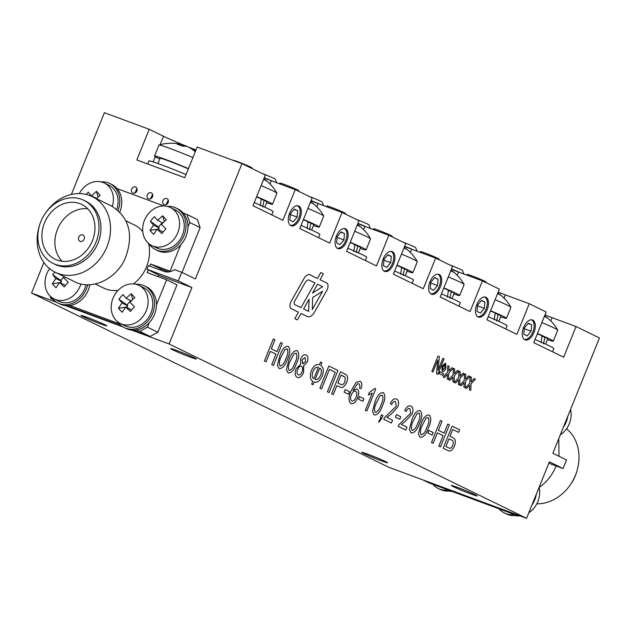 <?xml version="1.0" encoding="UTF-8"?>
<svg xmlns="http://www.w3.org/2000/svg" width="631" height="631" viewBox="0 0 631 631"><rect width="100%" height="100%" fill="white"/><g stroke="black" fill="none" stroke-linecap="round" stroke-linejoin="round"><path stroke-width="0.95" d="M78.725 237.193A3.447 2.887 -64 0 0 79.924 241.287A3.447 2.887 -64 0 0 84.026 239.457A3.447 2.887 -64 0 0 82.945 235.095A3.447 2.887 -64 0 0 78.725 237.193M87.741 208.766A30.462 25.524 -64 0 0 57.46 229.321A30.462 25.524 -64 0 0 62.13 261.281M44.462 222.98A30.462 25.524 -64 0 0 55.078 259.231A30.462 25.524 -64 0 0 91.377 243.038A30.462 25.524 -64 0 0 81.785 204.476A30.462 25.524 -64 0 0 44.462 222.98M53.051 263.403L55 264.35A35.099 29.405 -64 0 0 98.002 243.03A35.099 29.405 -64 0 0 85.769 201.257L83.82 200.303A35.099 29.405 -64 0 0 40.818 221.631A35.099 29.405 -64 0 0 53.051 263.403A35.099 29.405 -64 0 0 94.863 244.741A35.099 29.405 -64 0 0 83.82 200.303M39.28 226.174A42.119 35.289 -64 0 0 55.37 272.34A42.119 35.289 -64 0 0 106.97 246.753A42.119 35.289 -64 0 0 92.292 196.627A42.119 35.289 -64 0 0 46.008 212.379M55.37 272.34L74.608 281.726C91.534 290.654 115.978 279.438 125.159 258.536C133.993 234.898 129.442 217.387 111.529 206.006L92.292 196.627M95.218 283.966L103.555 288.028A35.099 29.405 -64 0 0 118.084 290.347M133.48 283.918A35.099 29.405 -64 0 0 148.53 243.392M142.78 231.656A35.099 29.405 -64 0 0 134.316 224.936L125.979 220.866M170.725 271.496L170.078 271.18L180.711 244.883M187.951 226.947L189.734 222.538L200.13 227.61L182.02 272.434M170.078 271.18L150.643 263.987L149.792 266.108M189.734 222.538L187.005 214.477L183.258 213.097M164.021 205.974L117.082 188.598M52.957 299.26L50.866 298.479L50.023 295.986M149.231 322.78L147.457 327.181L139.766 331.385L136.028 330.005M119.141 323.75L69.844 305.507M156.48 304.844L166.616 279.77L147.173 272.576L148.253 269.918M187.005 214.477L197.4 219.549L200.13 227.61M147.457 327.181L157.853 332.253L177.011 284.841L166.616 279.77M139.766 331.385L150.162 336.457L157.853 332.253M50.866 298.479L53.383 299.709M67.028 305.688L121.326 325.785M133.204 330.179L150.162 336.457M168.785 271.922L161.047 269.058L160.613 270.115M158.649 274.99L158.002 276.583M161.047 269.058L150.643 263.987M254.238 202.606A29.799 1.349 22 0 1 273.081 211.614L271.764 214.871M262.693 206.976L264.105 200.311L261.195 199.23M264.105 200.311A20.531 0.931 22 0 1 266.96 202.007L264.846 207.228M256.549 196.896A20.531 0.931 22 0 1 261.226 198.954L260.272 205.793M535.017 339.533A29.799 1.349 22 0 1 553.86 348.533L552.543 351.79M488.22 316.707A29.799 1.349 22 0 1 507.064 325.714L505.747 328.972M441.424 293.888A29.799 1.349 22 0 1 460.267 302.896L458.95 306.153M394.627 271.07A29.799 1.349 22 0 1 413.471 280.077L412.153 283.335M347.831 248.251A29.799 1.349 22 0 1 366.674 257.251L365.357 260.508M301.034 225.433A29.799 1.349 22 0 1 319.878 234.432L318.56 237.69M147.733 164.005L148.955 160.968A29.799 1.349 22 0 1 186.042 174.574M155.889 167.026A29.799 1.349 22 0 1 165.716 170.662M543.472 343.895L544.884 337.23L541.974 336.149M544.884 337.23A20.531 0.931 22 0 1 547.74 338.926L545.634 344.155M537.328 333.815A20.531 0.931 22 0 1 542.005 335.881L541.059 342.72M496.676 321.076L498.088 314.412L495.177 313.331M498.088 314.412A20.531 0.931 22 0 1 500.943 316.107L498.837 321.329M490.532 310.996A20.531 0.931 22 0 1 495.209 313.055L494.254 319.893M449.879 298.258L451.291 291.585L448.381 290.512M451.291 291.585A20.531 0.931 22 0 1 454.146 293.289L452.041 298.51M443.735 288.178A20.531 0.931 22 0 1 448.412 290.236L447.458 297.075M403.083 275.439L404.495 268.767L401.584 267.686M404.495 268.767A20.531 0.931 22 0 1 407.35 270.47L405.244 275.692M396.938 265.351A20.531 0.931 22 0 1 401.616 267.418L400.661 274.256M356.286 252.613L357.698 245.948L354.788 244.867M357.698 245.948A20.531 0.931 22 0 1 360.553 247.644L358.447 252.873M350.142 242.533A20.531 0.931 22 0 1 354.819 244.599L353.865 251.438M309.49 229.794L310.902 223.129L307.991 222.049M310.902 223.129A20.531 0.931 22 0 1 313.757 224.825L311.643 230.055M303.345 219.714A20.531 0.931 22 0 1 308.023 221.781L307.068 228.619M157.924 163.539L160.029 158.31A20.531 0.931 22 0 1 188.346 168.863M149.011 243.795A23.181 19.419 -64 0 0 155.652 249.663L157.6 250.61A23.181 19.419 -64 0 0 185.214 238.289A23.181 19.419 -64 0 0 177.918 208.948L175.97 207.993A23.181 19.419 -64 0 0 174.487 207.362A23.181 19.419 -64 0 0 167.254 206.376M155.652 249.663A23.181 19.419 -64 0 0 183.266 237.343A23.181 19.419 -64 0 0 175.97 207.993M148.742 213.341A21.194 17.755 116 0 1 170.417 207.496A21.194 17.755 116 0 1 177.082 234.322A21.194 17.755 116 0 1 151.834 245.593A21.194 17.755 116 0 1 148.742 213.341M166.339 219.793A32.962 17.147 136.8 0 0 161.426 224.391A32.962 5.466 40.9 0 0 165.937 228.824A32.686 2.997 131.8 0 0 161.828 233.557A32.962 5.466 -139.1 0 1 157.316 229.132A32.962 17.147 136.8 0 0 153.704 234.361A32.686 17.069 -155.1 0 1 149.989 230.402A32.962 17.147 -43.2 0 1 153.601 225.172A32.962 5.466 -139.1 0 1 150.399 221.378A32.686 27.433 -34 0 1 154.508 216.638A32.962 5.466 40.9 0 0 157.711 220.432A32.962 17.147 -43.2 0 1 162.624 215.834A32.686 7.367 54.9 0 1 166.339 219.793M170.417 207.496L175.102 209.784A21.194 17.755 116 0 1 181.767 236.609A21.194 17.755 116 0 1 156.52 247.873L151.834 245.593M157.316 229.132L163.129 232.034M162.246 222.648L158.436 227.034L159.296 227.949L158.349 229.045L159.359 230.126M159.296 227.949L153.601 225.172M149.989 230.402L157.237 229.227M157.442 229.195L158.349 229.045M162.624 215.834L164.234 221.647M157.711 220.432L162.861 222.948M150.399 221.378L158.436 227.034M119.827 212.016A23.181 19.419 -64 0 0 111.742 184.449L109.794 183.495A23.181 19.419 -64 0 0 108.303 182.864A23.181 19.419 -64 0 0 101.078 181.878M118.131 210.407A23.181 19.419 -64 0 0 109.794 183.495M117.54 321.692A23.181 19.419 -64 0 0 124.181 327.56L126.129 328.514A23.181 19.419 -64 0 0 153.743 316.186A23.181 19.419 -64 0 0 146.447 286.845L144.499 285.89A23.181 19.419 -64 0 0 143.008 285.259A23.181 19.419 -64 0 0 135.783 284.273M124.181 327.56A23.181 19.419 -64 0 0 151.795 315.24A23.181 19.419 -64 0 0 144.499 285.89M51.363 297.201A23.181 19.419 -64 0 0 58.005 303.061L59.953 304.016A23.181 19.419 -64 0 0 89.878 284.707M58.005 303.061A23.181 19.419 -64 0 0 87.717 284.762M79.332 193.591A21.194 17.755 116 0 1 82.566 188.85A21.194 17.755 116 0 1 104.233 182.998A21.194 17.755 116 0 1 112.279 206.392M86.163 194.435A32.686 27.433 -34 0 1 88.324 192.147A32.962 5.466 40.9 0 0 91.534 195.933A32.962 17.147 -43.2 0 1 96.448 191.343A32.686 7.367 54.9 0 1 100.163 195.302A32.962 17.147 136.8 0 0 96.464 198.662M104.233 182.998L108.918 185.285A21.194 17.755 116 0 1 116.767 209.279M96.448 191.343L98.057 197.156M91.534 195.933L96.685 198.449M117.271 291.246A21.194 17.755 116 0 1 138.938 285.393A21.194 17.755 116 0 1 145.611 312.227A21.194 17.755 116 0 1 120.363 323.49A21.194 17.755 116 0 1 117.271 291.246M134.868 297.698A32.962 17.147 136.8 0 0 129.954 302.296A32.962 5.466 40.9 0 0 134.458 306.721A32.686 2.997 131.8 0 0 130.349 311.462A32.962 5.466 -139.1 0 1 125.845 307.029A32.962 17.147 136.8 0 0 122.225 312.266A32.686 17.069 -155.1 0 1 118.51 308.307A32.962 17.147 -43.2 0 1 122.13 303.069A32.962 5.466 -139.1 0 1 118.92 299.275A32.686 27.433 -34 0 1 123.029 294.543A32.962 5.466 40.9 0 0 126.239 298.337A32.962 17.147 -43.2 0 1 131.153 293.738A32.686 7.367 54.9 0 1 134.868 297.698M138.938 285.393L143.623 287.681A21.194 17.755 116 0 1 150.296 314.506A21.194 17.755 116 0 1 125.048 325.777L120.363 323.49M125.845 307.029L131.658 309.931M130.767 300.545L126.965 304.931L127.825 305.846L126.87 306.942L127.888 308.023M127.825 305.846L122.13 303.069M118.51 308.307L125.766 307.123M125.971 307.092L126.87 306.942M131.153 293.738L132.762 299.551M126.239 298.337L131.39 300.845M118.92 299.275L126.965 304.931M80.91 283.958A21.194 17.755 116 0 1 54.187 298.991A21.194 17.755 116 0 1 49.597 268.648M64.67 276.883A32.962 17.147 136.8 0 0 63.77 277.798A32.962 5.466 40.9 0 0 68.282 282.223A32.686 2.997 131.8 0 0 64.173 286.963A32.962 5.466 -139.1 0 1 59.661 282.53A32.962 17.147 136.8 0 0 56.049 287.768A32.686 17.069 -155.1 0 1 52.334 283.808A32.962 17.147 -43.2 0 1 55.946 278.571A32.962 5.466 -139.1 0 1 52.744 274.777A32.686 27.433 -34 0 1 54.889 272.103M86.005 284.699A21.194 17.755 116 0 1 58.872 301.279L54.187 298.991M59.661 282.53L65.482 285.433M64.11 276.607L60.789 280.432L61.649 281.347L60.694 282.451L61.712 283.532M61.649 281.347L55.946 278.571M52.334 283.808L59.59 282.625M59.795 282.593L60.694 282.451M52.744 274.777L60.789 280.432M560.304 434.854A21.194 17.755 -64 0 0 565.053 430.673A21.194 17.755 -64 0 0 570.527 409.535M567.837 416.192A23.181 19.419 116 0 1 563.38 427.234M516.686 515.346A23.181 19.419 116 0 1 507.837 514.557A23.181 19.419 116 0 1 506.354 513.926L504.398 512.971A23.181 19.419 116 0 1 499.058 508.823M536.366 494.097A23.181 19.419 116 0 1 531.901 505.139M514.297 514.462A23.181 19.419 116 0 1 505.888 513.61A23.181 19.419 116 0 1 504.398 512.971M450.51 490.855A23.181 19.419 116 0 1 441.661 490.066A23.181 19.419 116 0 1 440.178 489.427L438.222 488.473A23.181 19.419 116 0 1 432.882 484.332M448.12 489.971A23.181 19.419 116 0 1 439.712 489.112A23.181 19.419 116 0 1 438.222 488.473M528.825 512.751A21.194 17.755 -64 0 0 533.581 508.578A21.194 17.755 -64 0 0 539.055 487.44M515.062 515.543A21.194 17.755 -64 0 0 520.102 515.882M448.886 491.044A21.194 17.755 -64 0 0 452.127 491.454M297.311 205.69A10.38 5.647 -69.7 0 1 297.643 205.824A10.38 5.647 -69.7 0 1 299.93 209.303A10.38 5.647 -69.7 0 1 294.448 224.115A10.38 5.647 -69.7 0 1 290.102 225.149M297.674 210.746L294.298 209.098L290.378 213.791L289.842 220.14L293.218 221.781L297.138 217.088L297.674 210.746L294.046 209.397M290.315 214.564L297.138 217.088M437.701 274.146A10.38 5.647 -69.7 0 1 438.032 274.288A10.38 5.647 -69.7 0 1 440.32 277.766A10.38 5.647 -69.7 0 1 434.838 292.579A10.38 5.647 -69.7 0 1 430.492 293.612M438.064 279.202L434.688 277.553L430.768 282.254L430.232 288.596L433.607 290.244L437.528 285.543L438.064 279.202L434.436 277.861M430.705 283.019L437.528 285.543M390.904 251.327A10.38 5.647 -69.7 0 1 391.236 251.469A10.38 5.647 -69.7 0 1 393.523 254.94A10.38 5.647 -69.7 0 1 388.041 269.76A10.38 5.647 -69.7 0 1 383.695 270.794M391.267 256.383L387.891 254.735L383.971 259.436L383.435 265.777L386.811 267.426L390.731 262.725L391.267 256.383L387.639 255.042M383.908 260.201L390.731 262.725M344.108 228.509A10.38 5.647 -69.7 0 1 344.439 228.651A10.38 5.647 -69.7 0 1 346.727 232.121A10.38 5.647 -69.7 0 1 341.245 246.942A10.38 5.647 -69.7 0 1 336.899 247.975M344.471 233.565L341.095 231.916L337.175 236.609L336.638 242.959L340.014 244.607L343.934 239.906L344.471 233.565L340.843 232.216M337.112 237.382L343.934 239.906M484.498 296.972A10.38 5.647 -69.7 0 1 484.829 297.106A10.38 5.647 -69.7 0 1 487.116 300.585A10.38 5.647 -69.7 0 1 481.634 315.397A10.38 5.647 -69.7 0 1 477.288 316.431M484.86 302.02L481.485 300.38L477.564 305.073L477.028 311.414L480.404 313.063L484.324 308.37L484.86 302.02L481.232 300.679M477.501 305.846L484.324 308.37M531.294 319.791A10.38 5.647 -69.7 0 1 531.625 319.925A10.38 5.647 -69.7 0 1 533.913 323.403A10.38 5.647 -69.7 0 1 528.431 338.216A10.38 5.647 -69.7 0 1 524.085 339.249M531.657 324.847L528.281 323.198L524.361 327.891L523.825 334.241L527.2 335.881L531.121 331.188L531.657 324.847L528.029 323.498M524.298 328.664L531.121 331.188M152.623 194.364L150.423 198.883M151.14 192.763A3.313 2.776 -64 0 0 147.346 194.742A3.313 2.776 -64 0 0 148.443 198.804A3.313 2.776 -64 0 0 152.394 197.046A3.313 2.776 -64 0 0 151.345 192.857A3.313 2.776 -64 0 0 151.14 192.763M136.99 188.582L134.789 193.094M135.507 186.981A3.313 2.776 -64 0 0 131.713 188.953A3.313 2.776 -64 0 0 132.81 193.023A3.313 2.776 -64 0 0 136.761 191.264A3.313 2.776 -64 0 0 135.712 187.068A3.313 2.776 -64 0 0 135.507 186.981M168.256 200.153L166.056 204.665M166.765 198.552A3.313 2.776 -64 0 0 162.979 200.524A3.313 2.776 -64 0 0 164.076 204.594A3.313 2.776 -64 0 0 168.02 202.835A3.313 2.776 -64 0 0 166.978 198.639A3.313 2.776 -64 0 0 166.765 198.552M87.046 317.29A13.906 0.631 22 0 1 99.974 322.48A13.906 0.631 22 0 1 106.757 325.793A13.906 0.631 22 0 1 93.633 321.203A13.906 0.631 22 0 1 80.997 315.39A13.906 0.631 22 0 1 87.046 317.29M176.672 350.465A13.906 0.631 22 0 1 189.6 355.655A13.906 0.631 22 0 1 196.383 358.976A13.906 0.631 22 0 1 183.258 354.377A13.906 0.631 22 0 1 170.622 348.564A13.906 0.631 22 0 1 176.672 350.465M367.826 454.21A13.906 0.631 22 0 1 380.753 459.4A13.906 0.631 22 0 1 387.537 462.72A13.906 0.631 22 0 1 374.412 458.122A13.906 0.631 22 0 1 361.776 452.309A13.906 0.631 22 0 1 367.826 454.21M457.451 487.384A13.906 0.631 22 0 1 470.379 492.574A13.906 0.631 22 0 1 477.162 495.895A13.906 0.631 22 0 1 464.037 491.297A13.906 0.631 22 0 1 451.402 485.484A13.906 0.631 22 0 1 457.451 487.384M576.86 471.254A35.099 29.405 116 0 1 570.14 485.042M566.543 428.772A42.119 35.289 116 0 1 575.456 475.206A42.119 35.289 116 0 1 536.815 503.83M558.774 438.632L559.003 456.268M556.163 465.962C552.401 474.985 546.706 482.171 539.079 487.526M192.912 157.576A26.486 1.199 -158 0 0 170.52 148.648A26.486 1.199 -158 0 0 159.02 145.012A26.486 1.199 -158 0 0 158.957 145.059L154.508 156.078A26.486 1.199 -158 0 0 159.746 159.012M188.456 168.587A26.486 1.199 -158 0 0 166.063 159.659A26.486 1.199 -158 0 0 154.508 156.078M182.525 145.706A42.261 35.407 116 0 1 184.962 146.179M190.901 148.443L190.964 148.277A42.261 35.407 116 0 1 194.766 150.446A42.261 35.407 116 0 1 195.563 150.998A42.38 42.38 0 0 0 194.766 150.446M195.35 151.535A41.891 21.241 141.4 0 0 194.75 151.322A42.261 35.407 -64 0 0 187.849 146.763A42.261 22.992 110.3 0 0 182.398 146.187A41.891 32.252 -108.2 0 0 177.398 144.333A42.261 22.992 -69.7 0 1 182.233 144.728A42.261 22.992 -69.7 0 1 182.848 144.909L182.335 146.163M460.133 272.639A13.243 0.599 -158 0 0 458.8 272.048A13.243 0.599 -158 0 0 451.48 268.987M449.461 264.815A9.93 0.45 22 0 1 462.42 270.47L463.943 274.051M413.337 249.821L404.684 246.169M402.665 241.988A9.93 0.45 22 0 1 411.538 245.609A9.93 0.45 22 0 1 415.624 247.644L417.146 251.233M272.947 181.357L264.294 177.713M262.267 173.533A9.93 0.45 22 0 1 271.149 177.145A9.93 0.45 22 0 1 275.234 179.188L276.757 182.769M319.743 204.176L311.091 200.532M309.072 196.351A9.93 0.45 22 0 1 317.945 199.964A9.93 0.45 22 0 1 322.031 202.007L323.553 205.588M366.54 227.002A13.243 0.599 -158 0 0 365.207 226.411A13.243 0.599 -158 0 0 357.887 223.35M355.868 219.17A9.93 0.45 22 0 1 368.827 224.825L370.35 228.414M466.293 274.919L467.421 274.446A9.93 0.45 22 0 1 476.776 277.758A9.93 0.45 22 0 1 485.823 281.876L486.178 282.72M419.497 252.1L420.625 251.619A9.93 0.45 22 0 1 425.736 253.276A9.93 0.45 22 0 1 434.933 257.014A9.93 0.45 22 0 1 439.018 259.057L439.381 259.893M372.7 229.282L373.828 228.801A9.93 0.45 22 0 1 383.183 232.121A9.93 0.45 22 0 1 392.222 236.239L392.585 237.075M325.904 206.455L327.024 205.982A9.93 0.45 22 0 1 336.386 209.303A9.93 0.45 22 0 1 345.425 213.42L345.788 214.256M279.107 183.637L280.227 183.164A9.93 0.45 22 0 1 285.346 184.82A9.93 0.45 22 0 1 294.543 188.559A9.93 0.45 22 0 1 298.629 190.594L298.991 191.438M233.273 160.408L233.431 160.345A9.93 0.45 22 0 1 242.793 163.658A9.93 0.45 22 0 1 251.832 167.775L252.195 168.619M266.676 202.709A26.486 1.199 -158 0 0 272.489 204.239L276.938 193.22A26.486 1.199 -158 0 0 276.922 193.141A26.486 1.199 -158 0 0 261.108 185.609M272.489 204.239A26.486 1.199 -158 0 0 256.659 196.62M276.922 193.141A42.38 42.38 0 0 0 263.821 178.888A42.261 35.407 116 0 1 266.732 181.152A41.891 21.241 141.4 0 0 263.616 179.63A42.261 35.407 -64 0 0 263.545 179.575M313.473 225.527A26.486 1.199 -158 0 0 319.286 227.057L323.735 216.047A26.486 1.199 -158 0 0 323.719 215.968A26.486 1.199 -158 0 0 307.904 208.427M319.286 227.057A26.486 1.199 -158 0 0 303.456 219.446M323.719 215.968A42.38 42.38 0 0 0 310.618 201.707A42.261 35.407 116 0 1 313.528 203.979A41.891 21.241 141.4 0 0 310.413 202.456A42.261 35.407 -64 0 0 310.342 202.393M360.269 248.354A26.486 1.199 -158 0 0 366.083 249.876L370.531 238.865A26.486 1.199 -158 0 0 370.515 238.786A26.486 1.199 -158 0 0 354.701 231.246M366.083 249.876A26.486 1.199 -158 0 0 350.252 242.265M370.515 238.786A42.38 42.38 0 0 0 357.414 224.533A42.261 35.407 116 0 1 360.325 226.797A41.891 21.241 141.4 0 0 357.209 225.275A42.261 35.407 -64 0 0 357.138 225.212M407.066 271.172A26.486 1.199 -158 0 0 412.879 272.702L417.328 261.684A26.486 1.199 -158 0 0 417.312 261.605A26.486 1.199 -158 0 0 401.497 254.064M412.879 272.702A26.486 1.199 -158 0 0 397.049 265.083M417.312 261.605A42.38 42.38 0 0 0 404.211 247.352A42.261 35.407 116 0 1 407.121 249.616A41.891 21.241 141.4 0 0 404.006 248.093A42.261 35.407 -64 0 0 403.935 248.03M453.863 293.991A26.486 1.199 -158 0 0 459.676 295.521L464.124 284.502A26.486 1.199 -158 0 0 464.108 284.423A26.486 1.199 -158 0 0 448.294 276.883M459.676 295.521A26.486 1.199 -158 0 0 443.845 287.902M464.108 284.423A42.38 42.38 0 0 0 451.007 270.171A42.261 35.407 116 0 1 453.918 272.434A41.891 21.241 141.4 0 0 450.802 270.912A42.261 35.407 -64 0 0 450.731 270.849M500.659 316.809A26.486 1.199 -158 0 0 506.472 318.339L510.921 307.321A26.486 1.199 -158 0 0 510.905 307.242A26.486 1.199 -158 0 0 495.09 299.709M506.472 318.339A26.486 1.199 -158 0 0 490.642 310.72M510.905 307.242A42.38 42.38 0 0 0 497.804 292.989A42.261 35.407 116 0 1 500.714 295.253A41.891 21.241 141.4 0 0 497.599 293.73A42.261 35.407 -64 0 0 497.528 293.675M547.456 339.628A26.486 1.199 -158 0 0 553.269 341.158L557.717 330.139A26.486 1.199 -158 0 0 557.701 330.06A26.486 1.199 -158 0 0 541.887 322.528M553.269 341.158A26.486 1.199 -158 0 0 537.438 333.547M557.701 330.06A42.38 42.38 0 0 0 544.6 315.808A42.261 35.407 116 0 1 547.511 318.071A41.891 21.241 141.4 0 0 544.395 316.557A42.261 35.407 -64 0 0 544.324 316.494M195.973 149.989A30.462 1.38 22 0 1 188.101 146.881M187.612 146.684A30.462 1.38 22 0 1 163.524 136.272L149.224 129.3L136.832 159.966L184.773 177.713L197.164 147.047L241.973 163.634L265.375 175.047L252.984 205.714L282.877 220.29L295.269 189.623L312.171 197.866L299.78 228.532L329.674 243.116L342.065 212.442L358.968 220.684L346.577 251.351L376.47 265.935L388.862 235.26L405.765 243.503L393.373 274.17L423.267 288.753L435.658 258.087L452.561 266.321L440.17 296.996L470.063 311.572L482.455 280.905L499.358 289.148L486.966 319.814L516.86 334.391L529.251 303.724L546.154 311.966L533.763 342.633L563.664 357.209L576.048 326.542L599.45 337.956L552.859 453.271L566.512 459.928L563.041 468.51L549.388 461.853L526.593 518.288L389.027 467.366L31.55 293.044L56.703 302.359M431.225 294.101A10.593 5.766 110.3 0 0 431.509 294.22A10.593 5.766 110.3 0 0 440.596 286.285A10.593 5.766 110.3 0 0 438.868 274.351A10.593 5.766 110.3 0 0 429.885 282.018A10.593 5.766 110.3 0 0 431.225 294.101M384.429 271.283A10.593 5.766 110.3 0 0 384.713 271.401A10.593 5.766 110.3 0 0 393.799 263.466A10.593 5.766 110.3 0 0 392.072 251.532A10.593 5.766 110.3 0 0 383.088 259.199A10.593 5.766 110.3 0 0 384.429 271.283M337.632 248.456A10.593 5.766 110.3 0 0 337.916 248.582A10.593 5.766 110.3 0 0 347.003 240.648A10.593 5.766 110.3 0 0 345.275 228.706A10.593 5.766 110.3 0 0 336.291 236.373A10.593 5.766 110.3 0 0 337.632 248.456M290.836 225.638A10.593 5.766 110.3 0 0 291.12 225.764A10.593 5.766 110.3 0 0 300.206 217.829A10.593 5.766 110.3 0 0 298.479 205.887A10.593 5.766 110.3 0 0 289.495 213.554A10.593 5.766 110.3 0 0 290.836 225.638M478.022 316.92A10.593 5.766 110.3 0 0 478.306 317.046A10.593 5.766 110.3 0 0 487.392 309.103A10.593 5.766 110.3 0 0 485.665 297.169A10.593 5.766 110.3 0 0 476.681 304.836A10.593 5.766 110.3 0 0 478.022 316.92M524.818 339.738A10.593 5.766 110.3 0 0 525.102 339.864A10.593 5.766 110.3 0 0 534.189 331.93A10.593 5.766 110.3 0 0 532.461 319.988A10.593 5.766 110.3 0 0 523.478 327.655A10.593 5.766 110.3 0 0 524.818 339.738M241.973 163.634L195.381 278.949L181.736 272.292L174.44 269.595A13.243 11.098 116 0 1 164.123 271.417L148.49 265.627L146.999 269.311L178.265 280.882L181.736 272.292M178.265 280.882L191.919 287.539L169.116 343.966L526.593 518.288M433.134 443.348L431.486 442.544L440.406 420.459L442.055 421.263L438.395 430.326L444.098 433.103L447.758 424.04L449.406 424.844L440.485 446.929L438.837 446.125L443.065 435.65L437.37 432.874L433.134 443.348L437.37 432.874L443.065 435.65M418.369 433.939L420.885 424.34C423.007 418.022 425.759 414.898 429.159 414.977C431.486 417.69 431.225 422.036 428.386 427.992C426.272 434.309 423.511 437.425 420.12 437.338L418.369 433.939M420.885 424.34C423.007 418.014 425.759 414.898 429.159 414.977L429.159 414.977C431.486 417.69 431.225 422.036 428.386 427.992C426.264 434.309 423.511 437.425 420.12 437.338L420.12 437.338M404.739 410.521C406.687 406.585 408.778 405.118 411.01 406.127L410.647 405.97L411.01 406.127C413.124 407.271 413.502 409.89 412.146 413.975L405.236 421.453L401.261 424.411L406.979 427.203L405.836 430.034L398.185 426.304L399.139 424.418L410.639 413.273L409.945 408.659C408.541 408.068 407.263 409.03 406.127 411.538L404.747 410.521C406.687 406.585 408.778 405.118 411.01 406.127C413.131 407.271 413.51 409.89 412.146 413.975L405.244 421.453L401.261 424.411L406.979 427.203L405.836 430.034M390.344 403.501C392.293 399.565 394.383 398.098 396.607 399.1L396.607 399.1C398.729 400.251 399.107 402.87 397.743 406.956L390.841 414.433L386.858 417.391L392.585 420.183L391.441 423.015L383.79 419.284L384.736 417.399L396.236 406.246L395.55 401.631C394.138 401.048 392.868 402.002 391.733 404.518L390.344 403.501C392.293 399.565 394.383 398.098 396.607 399.1C398.729 400.251 399.107 402.87 397.751 406.956L390.841 414.433L386.858 417.391L392.585 420.183L391.441 423.015M372.471 411.554L374.988 401.955C377.109 395.637 379.862 392.514 383.262 392.592C385.588 395.314 385.328 399.652 382.489 405.615C380.375 411.925 377.614 415.04 374.222 414.961L372.471 411.554M374.988 401.955C377.109 395.637 379.862 392.514 383.262 392.592L383.262 392.592C385.588 395.314 385.328 399.652 382.489 405.615C380.375 411.925 377.614 415.04 374.222 414.953L374.222 414.953M362.872 401.284L358.518 399.171L359.552 396.623L363.898 398.737L362.872 401.284L363.898 398.737L359.552 396.615M348.47 394.265L344.124 392.143L345.149 389.595L349.503 391.717L348.47 394.265L349.503 391.717L345.149 389.595M319.893 388.128L328.814 366.043L337.964 370.507L329.043 392.585L327.394 391.78L335.282 372.251L329.437 369.395L321.542 388.933L319.893 388.128M296.12 368.749L300.608 364.221L300.616 358.96C302.304 355.458 304.142 354.141 306.145 354.993C308.078 356.073 308.425 358.495 307.187 362.249L303.7 365.735L303.59 372.479C301.657 376.628 299.496 378.261 297.13 377.362C294.929 376.013 294.59 373.142 296.12 368.749M306.145 354.993L306.145 354.993C308.078 356.073 308.425 358.495 307.187 362.249L303.7 365.735L303.59 372.479C301.65 376.628 299.496 378.261 297.13 377.362L297.13 377.362M277.38 365.183L279.896 355.584C282.018 349.266 284.77 346.143 288.17 346.222C290.497 348.943 290.236 353.281 287.397 359.244C285.275 365.554 282.522 368.67 279.131 368.583L277.38 365.183M288.17 346.222L288.17 346.222C290.489 348.943 290.236 353.281 287.397 359.244C285.275 365.554 282.522 368.67 279.131 368.583L279.131 368.583M439.129 373.584L439.846 371.801L443.625 373.647L442.907 375.429L439.129 373.584M431.817 371.446L438.064 355.987L439.35 356.618L438.056 370.318L442.899 358.345L444.05 358.905L437.804 374.364L436.51 373.733L437.796 360.088L432.976 372.006L431.817 371.446M449.982 380.304L448.728 379.688L453.105 375.066L453.389 368.441L454.651 369.056L454.454 373.639L457.491 370.444L458.745 371.052L454.367 375.674L454.075 382.299L452.821 381.684L453.019 377.101L449.982 380.304L453.019 377.101L452.987 377.819M461.111 385.73L459.857 385.115L464.235 380.493L464.519 373.875L465.781 374.483L465.583 379.065L468.62 375.871L469.874 376.478L465.497 381.1L465.205 387.726L463.951 387.111L464.148 382.528L461.111 385.73L464.148 382.528L464.116 383.246M466.68 388.444L465.418 387.828L469.803 383.206L470.087 376.589L471.341 377.196L471.152 381.779L474.181 378.584L475.435 379.192L471.057 383.814L470.773 390.439L469.511 389.824L469.709 385.241L466.68 388.444L469.709 385.241L469.677 385.959M455.55 383.017L454.288 382.402L458.674 377.78L458.958 371.162L460.212 371.769L460.023 376.352L463.051 373.158L464.306 373.765L459.928 378.387L459.644 385.013L458.382 384.397L458.579 379.815L455.55 383.017L458.579 379.815L458.548 380.532M444.421 377.59L443.159 376.975L447.545 372.353L447.829 365.728L449.083 366.343L448.893 370.925L451.922 367.731L453.176 368.338L448.799 372.96L448.515 379.586L447.253 378.971L447.45 374.388L444.421 377.59L447.45 374.388L447.426 375.106M442.181 371.517L441.96 366.264L445.423 363.148L445.896 368.338C444.839 370.87 443.601 371.935 442.181 371.517L442.181 371.517C443.601 371.935 444.831 370.87 445.896 368.338L445.589 363.219L441.96 366.264M307.683 316.667A9.268 5.048 110.3 0 0 314.53 312.108L326.842 290.26A5.3 2.879 110.3 0 0 326.755 282.988L320.051 279.722L323.38 273.815L320.777 272.545L317.448 278.452L310.042 274.84A7.951 4.322 110.3 0 0 309.821 274.745A7.951 4.322 110.3 0 0 303.953 278.657L291.136 301.389A5.3 2.879 110.3 0 0 291.23 308.662L298.439 312.179L294.811 318.623L297.414 319.893L301.042 313.449L307.431 316.557A9.268 5.048 110.3 0 0 307.683 316.667A9.268 5.048 110.3 0 0 314.53 312.108L326.842 290.26A5.3 2.879 110.3 0 0 326.755 282.988L320.051 279.722L323.38 273.815L320.777 272.545L317.448 278.452L310.042 274.84A7.951 4.322 110.3 0 0 309.821 274.745M266.045 361.871L264.397 361.066L273.318 338.981L274.966 339.786L271.306 348.84L277.009 351.625L280.669 342.562L282.317 343.367L273.397 365.452L271.748 364.647L275.976 354.172L270.281 351.388L266.045 361.871L270.281 351.388L275.976 354.172M286.379 369.569L288.895 359.97C291.017 353.652 293.77 350.536 297.169 350.607C299.488 353.328 299.236 357.667 296.396 363.63C294.275 369.947 291.522 373.055 288.13 372.976L286.379 369.569M288.895 359.97C291.009 353.652 293.77 350.536 297.169 350.607L297.169 350.607C299.488 353.328 299.236 357.667 296.396 363.63C294.275 369.947 291.522 373.055 288.13 372.976L288.13 372.976M311.312 370.712C313.741 365.68 316.446 363.732 319.42 364.852L320.564 362.02L321.913 362.675L320.769 365.507C323.506 367.187 324.003 370.697 322.26 376.052C319.807 381.092 317.101 383.049 314.135 381.929L312.992 384.76L311.643 384.105L312.787 381.274C310.034 379.594 309.545 376.076 311.312 370.712M333.239 394.635L331.59 393.831L340.511 371.746L346.466 374.901C347.902 376.455 347.957 378.931 346.648 382.339C344.526 386.874 342.239 388.42 339.77 386.969L336.907 385.573L333.239 394.635L336.899 385.573L339.77 386.969C342.231 388.42 344.526 386.874 346.648 382.339L346.648 382.339C347.957 378.931 347.894 376.455 346.458 374.893L340.511 371.746M356.073 382.339L360.088 381.29C361.957 382.394 362.32 384.831 361.177 388.601L359.56 388.152L359.938 385.62L358.96 383.79L357.414 383.822L353.052 390.494L357.067 388.972C359.071 390.557 359.26 393.507 357.627 397.822C355.679 402.326 353.423 404.242 350.875 403.572C348.304 401.119 348.367 396.915 351.065 390.952L356.073 382.339L360.088 381.29C361.957 382.394 362.32 384.831 361.177 388.601L359.56 388.152M358.96 383.79L357.414 383.822L353.044 390.494L357.067 388.972C359.071 390.557 359.26 393.507 357.627 397.822C355.671 402.326 353.423 404.242 350.875 403.572L350.875 403.572M374.798 388.467L375.76 388.933L366.84 411.018L365.341 410.284L372.29 393.081L368.275 395.022L369.332 392.411L374.798 388.467L375.76 388.933L366.84 411.018M381.085 417.967L380.343 417.604L381.487 414.772L382.985 415.498L381.842 418.329L378.813 422.273L378.971 420.995L381.085 417.967M399.77 419.284L395.416 417.162L396.449 414.614L400.795 416.736L399.77 419.284L400.795 416.736L396.449 414.614M409.369 429.545L411.885 419.946C414.007 413.628 416.76 410.505 420.159 410.584C422.486 413.305 422.226 417.643 419.386 423.606C417.272 429.916 414.512 433.032 411.12 432.953L409.369 429.545M411.885 419.946C414.007 413.628 416.76 410.505 420.159 410.584L420.159 410.584C422.486 413.305 422.226 417.643 419.386 423.606C417.265 429.916 414.512 433.032 411.12 432.953L411.12 432.953M432.164 435.082L427.818 432.961L428.843 430.413L433.197 432.535L432.164 435.082L433.197 432.535L428.843 430.413M443.183 448.247L452.104 426.162L459.605 429.821L458.579 432.369L452.727 429.514L449.982 436.313L452.687 437.63C455.424 438.482 456.024 441.282 454.494 446.038C452.364 450.463 450.1 451.938 447.702 450.447L443.183 448.247M447.702 450.447L448.341 450.723L447.702 450.447C450.1 451.938 452.356 450.463 454.494 446.038L454.494 446.038C456.024 441.282 455.424 438.482 452.687 437.63L449.982 436.313L452.727 429.514L458.579 432.369L459.605 429.821L452.104 426.162M43.878 262.528L31.55 293.044M149.224 129.3L104.407 112.712L71.382 194.451M65.427 305.585L122.879 326.858M131.603 330.084L169.116 343.966M146.999 269.311L160.653 275.96L191.919 287.539M295.269 189.623L271.298 180.75A30.462 1.38 22 0 1 264.16 178.045M342.065 212.442L318.095 203.568A30.462 1.38 22 0 1 310.957 200.863M388.862 235.26L364.892 226.395A30.462 1.38 22 0 1 357.753 223.682M435.658 258.087L411.688 249.213A30.462 1.38 22 0 1 404.55 246.5M482.455 280.905L458.485 272.032A30.462 1.38 22 0 1 451.346 269.319M529.251 303.724L505.289 294.851A30.462 1.38 22 0 1 498.143 292.145M576.048 326.542L552.086 317.669A30.462 1.38 22 0 1 544.939 314.964M518.832 515.417L518.043 515.85L429.143 482.944L422.944 479.923M518.043 515.85L511.844 512.829M450.944 439.831L448.949 438.86L445.865 446.503L448.846 447.955C450.282 448.791 451.607 447.9 452.813 445.289C453.713 441.96 453.09 440.138 450.944 439.831L448.949 438.86L445.865 446.503L448.846 447.955C450.282 448.791 451.607 447.9 452.813 445.289M418.96 413.068L416.949 413.881L413.392 420.672C411.27 424.821 410.86 428.063 412.153 430.405L412.153 430.405C414.599 429.885 416.515 427.376 417.888 422.865C420.017 418.692 420.427 415.45 419.11 413.124L418.968 413.068M355.624 391.315L355.624 391.315C354.03 390.794 352.611 391.922 351.357 394.69C350.205 397.782 350.355 399.88 351.79 400.969L351.79 400.969C353.447 401.395 354.874 400.125 356.097 397.175C357.233 394.217 357.083 392.261 355.624 391.315C354.03 390.794 352.611 391.922 351.349 394.69L351.357 394.69C350.205 397.782 350.355 399.88 351.79 400.969L351.79 400.969C353.447 401.395 354.874 400.125 356.089 397.175M343.927 376.462L341.134 375.098L337.932 383.025L340.756 384.405C342.27 385.336 343.674 384.405 344.96 381.621L345.196 377.314L341.134 375.098L337.932 383.025L340.756 384.405C342.27 385.336 343.674 384.405 344.96 381.621M320.603 375.256C321.897 371.604 321.605 369.206 319.743 368.054L315.169 379.381C317.188 380.138 319.002 378.766 320.603 375.256C321.889 371.604 321.605 369.206 319.743 368.054L315.169 379.381C317.188 380.138 319.002 378.766 320.603 375.256M313.82 378.726L318.395 367.4C316.368 366.658 314.553 368.031 312.952 371.525C311.667 375.177 311.959 377.575 313.82 378.726L318.395 367.4C316.368 366.658 314.553 368.031 312.952 371.525L312.952 371.525C311.667 375.177 311.951 377.575 313.82 378.726M296.12 353.147L293.951 353.904L290.402 360.695C288.28 364.844 287.87 368.086 289.164 370.429L289.164 370.429C291.609 369.908 293.518 367.4 294.898 362.888C297.027 358.724 297.43 355.474 296.12 353.147L293.951 353.904L290.402 360.695C288.28 364.844 287.87 368.086 289.164 370.429L289.164 370.429C291.609 369.908 293.518 367.4 294.898 362.888M312.526 293.076L322.622 286.687L317.527 284.202L312.526 293.076L322.622 286.687L317.527 284.202L312.526 293.076M308.685 311.399L309.056 299.228L303.598 308.922L308.685 311.399L309.056 299.228L303.598 308.922L308.677 311.399M309.151 280.117A5.3 2.879 110.3 0 0 309.009 280.061A5.3 2.879 110.3 0 0 305.096 282.664L294.764 300.995A2.65 1.443 110.3 0 0 294.803 304.631L300.995 307.652L314.924 282.933L309.151 280.125A5.3 2.879 110.3 0 0 309.009 280.061A5.3 2.879 110.3 0 0 305.096 282.664L294.764 300.995A2.65 1.443 110.3 0 0 294.811 304.631L300.995 307.652L314.924 282.933M322.63 291.214L312.668 297.524L312.298 309.553L322.63 291.214L312.668 297.516L312.298 309.553L322.63 291.214M445.013 364.592L442.978 366.856L442.773 370.145L444.839 367.841L445.013 364.592L442.978 366.856L442.773 370.145L444.839 367.841L445.013 364.592M287.121 348.762L284.952 349.519L281.402 356.31C279.281 360.459 278.87 363.701 280.164 366.035L280.164 366.035C282.609 365.523 284.518 363.006 285.898 358.503C288.028 354.33 288.43 351.088 287.121 348.762L284.952 349.519L281.402 356.31C279.281 360.459 278.87 363.701 280.164 366.035L280.164 366.035C282.609 365.523 284.518 363.006 285.898 358.503M305.136 357.548L302.115 359.702L302.809 363.858L305.656 361.595L305.136 357.548L302.115 359.702M301.563 366.303L301.555 366.303C300.104 365.791 298.794 366.832 297.643 369.427C296.625 372.156 296.807 373.954 298.171 374.822L298.171 374.822C299.638 375.358 300.948 374.325 302.107 371.706C303.109 368.961 302.919 367.163 301.563 366.303C300.104 365.791 298.794 366.832 297.643 369.427L297.643 369.427C296.625 372.156 296.807 373.954 298.171 374.822L298.171 374.822C299.638 375.358 300.948 374.325 302.107 371.706M382.212 395.132L380.043 395.889L376.494 402.681C374.372 406.829 373.962 410.071 375.256 412.406L375.256 412.406C377.701 411.893 379.617 409.377 380.99 404.873C383.12 400.701 383.53 397.459 382.212 395.132L380.051 395.889L376.494 402.681C374.372 406.829 373.962 410.071 375.256 412.406L375.256 412.406C377.701 411.893 379.61 409.377 380.99 404.873M425.949 418.266L422.391 425.057C420.27 429.206 419.86 432.456 421.153 434.791L421.153 434.791C423.598 434.27 425.515 431.762 426.887 427.25C429.017 423.085 429.427 419.836 428.11 417.517L425.941 418.266L422.391 425.057C420.27 429.206 419.86 432.448 421.153 434.791L421.153 434.791C423.598 434.27 425.507 431.762 426.887 427.25M419.11 413.124L416.941 413.881L413.392 420.672C411.27 424.821 410.86 428.063 412.153 430.405L412.153 430.405C414.599 429.885 416.507 427.376 417.888 422.865M302.107 359.702L302.635 363.779L305.656 361.595M428.11 417.517L425.941 418.266M381.479 414.772L382.985 415.498L381.842 418.329L378.805 422.273M365.341 410.284L372.29 393.081L368.275 395.014M320.564 362.02L321.913 362.675L320.769 365.507C323.506 367.187 324.003 370.697 322.26 376.052C319.807 381.092 317.101 383.049 314.135 381.929L312.992 384.76M273.318 338.981L274.966 339.786L271.306 348.84L277.009 351.625L280.669 342.562L282.317 343.367L273.397 365.452M297.414 319.893L301.042 313.441L307.431 316.557M451.922 367.731L453.176 368.338L448.799 372.96L448.515 379.586M447.829 365.728L449.083 366.343L448.893 370.925L449.729 370.042M463.051 373.158L464.306 373.765L459.928 378.387L459.644 385.013M458.958 371.154L460.212 371.769L460.023 376.352L460.859 375.469M474.181 378.584L475.435 379.192L471.057 383.814L470.773 390.439M470.087 376.589L471.341 377.196L471.152 381.779L471.988 380.895M468.612 375.871L469.874 376.478L465.497 381.1L465.205 387.726M464.519 373.867L465.781 374.483L465.583 379.065L466.419 378.182M457.483 370.444L458.745 371.052L454.367 375.674L454.075 382.299M453.389 368.441L454.651 369.056L454.454 373.639L455.29 372.755M436.51 373.733L437.796 360.088L432.976 372.006M438.064 355.987L439.35 356.618L438.056 370.318L442.891 358.345L444.05 358.905L437.804 374.364M439.846 371.801L443.625 373.647L442.907 375.429M335.282 372.251L329.437 369.395L321.542 388.925M328.814 366.043L337.964 370.507L329.043 392.585M395.55 401.631C394.138 401.048 392.868 402.002 391.733 404.518M409.945 408.659C408.541 408.068 407.263 409.03 406.127 411.538M440.406 420.459L442.055 421.263L438.395 430.326L444.098 433.103L447.758 424.04L449.406 424.844L440.485 446.929M548.828 463.249L563.041 468.51M153.159 161.922L155.258 156.725M160.116 144.704L163.524 136.272M550.768 320.919L552.086 317.669M503.972 298.1L505.289 294.851M457.175 275.282L458.485 272.032M410.379 252.455L411.688 249.213M363.582 229.637L364.892 226.395M316.786 206.818L318.095 203.568M269.989 184L271.298 180.75M182.233 144.728A42.38 42.38 0 0 0 159.02 145.012"/></g></svg>

